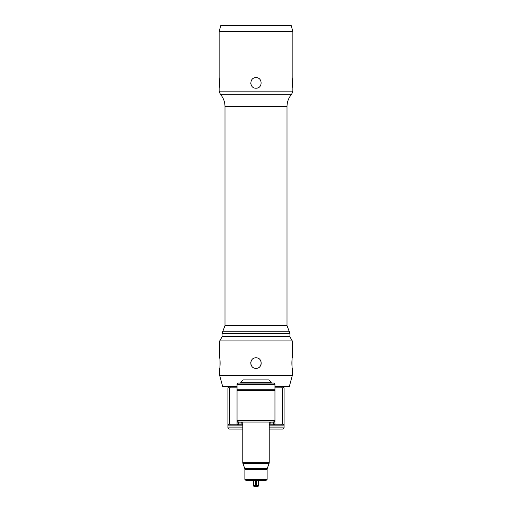 <?xml version="1.0" encoding="UTF-8"?>
<svg xmlns="http://www.w3.org/2000/svg" width="512" height="512" viewBox="0 0 512 512"><rect width="100%" height="100%" fill="white"/><g stroke="black" fill="none" stroke-linecap="round" stroke-linejoin="round"><path stroke-width="0.77" d="M253.658 485.581L253.658 480.55M253.658 485.997L253.894 486.4L258.106 486.4L258.342 485.997M256.237 480.55L256.237 485.581L258.342 485.581L258.342 480.55M253.894 480.55L253.894 485.581L255.763 485.581L255.763 480.55M258.106 485.581L258.106 480.55M244.883 479.379L246.054 480.55L265.946 480.55L267.117 479.379L267.117 469.261L244.883 469.261L244.883 479.379L267.117 479.379M238.445 422.042L237.043 420.64L237.043 390.682L274.957 390.682L274.957 422.042L237.043 422.042L237.043 420.64L274.957 420.64L273.555 422.042M242.778 425.088L230.31 425.088L229.741 424.147L229.741 387.872L227.917 387.872L227.917 424.147L237.043 424.147L237.043 422.042M237.043 388.346L237.043 422.976L241.92 422.976L241.92 424.147L242.579 425.088M237.043 389.28L237.043 390.682L237.747 389.978L237.043 390.682M274.957 422.042L274.957 388.346L274.957 390.682L274.253 389.978L274.957 390.682M269.222 422.976L274.957 422.976L274.957 424.147L274.022 425.088L269.222 425.088M284.083 424.563L283.578 425.088L284.083 425.088L284.083 426.022L284.083 424.147L273.587 424.147L272.922 425.088M274.957 387.872L282.259 387.872L281.69 386.938L283.149 386.938L284.083 387.872L282.259 387.872L282.259 424.147L281.69 425.088L274.022 425.088M283.578 425.088L283.149 425.088L284.083 424.147L284.083 387.872M228.422 425.088L228.851 425.088L227.917 424.147L228.422 425.088L227.917 425.088L227.917 424.563M242.778 427.891L227.917 427.891L227.917 425.088L227.917 426.022L242.778 426.022M227.917 387.872L228.851 386.938L230.31 386.938L229.741 387.872L237.043 387.872M228.851 425.088L230.31 425.088M283.149 425.088L281.69 425.088M270.746 422.042A0.934 0.659 90 0 0 270.08 422.976L270.08 424.147L273.587 424.147L273.587 422.976A0.934 0.659 90 0 1 274.246 422.042M269.421 425.088L270.08 424.147L269.222 424.147M242.778 424.147L238.413 424.147L239.078 425.088M237.978 425.088L237.043 424.147L238.413 424.147L238.413 422.976A0.934 0.659 90 0 0 237.754 422.042M269.222 429.062L282.912 429.062L284.083 427.891L269.222 427.891M242.778 429.062L229.088 429.062L227.917 427.891M230.31 386.938L237.043 386.938M274.957 386.938L281.69 386.938M237.043 384.25L238.214 383.078L273.786 383.078L274.957 384.25L274.957 389.747L237.043 389.747L237.043 384.25L274.957 384.25M274.554 389.914L237.28 389.978L274.72 389.978M240.787 382.259L271.213 382.259L268.87 379.917L243.13 379.917L240.787 382.259L240.787 383.078M222.771 336.858L222.067 336.154L289.933 336.154L289.933 333.344L289.35 331.795L222.65 331.795L222.067 333.344L289.933 333.344M292.275 340.909L219.725 340.909L222.067 336.858L289.933 336.858L292.275 340.909L292.275 357.805C291.859 357.478 291.859 368.659 292.275 368.333L292.275 375.552L219.725 375.552L219.725 368.333C220.141 368.659 220.141 357.478 219.725 357.805L219.859 358.822M256.237 357.805L256 357.805C262.79 357.478 262.79 368.659 256 368.333L256.352 368.32M257.043 368.23A5.267 5.267 0 0 1 256.698 368.288L256.819 368.269M258.048 367.917A5.267 5.267 0 0 1 257.722 368.045L257.894 367.981M261.19 362.17L261.126 361.85A5.267 5.267 0 0 1 261.19 362.195M257.907 358.163L257.722 358.093A5.267 5.267 0 0 1 258.048 358.214M292.102 359.142L292.064 359.533M292.026 359.942L291.968 360.685M291.936 361.306L291.904 361.997M291.898 362.31L291.891 362.694M291.891 363.347L291.898 363.706M291.904 363.981L291.93 364.774M291.942 365.005L291.987 365.734M256 368.333C249.21 368.659 249.21 357.478 256 357.805L255.648 357.811M254.957 357.907A5.267 5.267 0 0 1 255.302 357.85L255.123 357.875M253.952 358.214A5.267 5.267 0 0 1 254.278 358.093L254.106 358.157M250.758 362.56L250.803 362.214A5.267 5.267 0 0 1 250.874 361.85L250.848 361.971M254.093 367.974L254.278 368.045A5.267 5.267 0 0 1 253.952 367.917M255.11 368.256L255.302 368.288A5.267 5.267 0 0 1 254.957 368.23M219.898 366.989L219.962 366.349M219.974 366.195L220.032 365.453M220.045 365.235L220.096 364.134M220.102 363.821L220.109 363.437M220.109 362.79L220.102 362.47M220.096 362.157L220.077 361.459M220.058 361.133L220.013 360.41M251.219 360.858A5.267 5.267 0 0 0 251.085 361.178M250.739 362.893A5.267 5.267 0 0 0 250.739 363.245M250.81 363.942A5.267 5.267 0 0 0 250.874 364.282M251.085 364.954A5.267 5.267 0 0 0 251.219 365.28M256.698 357.85A5.267 5.267 0 0 1 257.043 357.907M260.781 360.858A5.267 5.267 0 0 1 260.915 361.178M261.261 362.893A5.267 5.267 0 0 1 261.261 363.245M261.19 363.942A5.267 5.267 0 0 1 261.126 364.282M260.915 364.954A5.267 5.267 0 0 1 260.781 365.28M237.043 386.47L222.65 386.47L219.725 375.552M292.275 375.552L289.35 386.47L274.957 386.47M256 77.67C262.797 77.35 262.79 88.525 256 88.205C249.203 88.525 249.21 77.35 256 77.67L255.853 77.67M255.085 77.754L254.79 77.811A5.267 5.267 0 0 0 254.496 77.888L254.733 77.824M250.733 82.938L250.733 82.938A5.267 5.267 0 0 0 250.746 83.238L250.771 83.546A5.267 5.267 0 0 0 250.816 83.846L250.874 84.147M219.142 31.686L220.768 25.6L291.232 25.6L292.858 31.686L219.142 31.686L219.142 77.67C219.552 77.35 219.552 88.525 219.142 88.205L219.322 79.13M256.915 88.122L257.51 87.981A5.267 5.267 0 0 1 257.21 88.064M289.35 331.795L287.008 325.606L224.992 325.606L224.992 106.605L287.008 106.605C287.066 101.907 288.621 97.779 291.686 94.221L220.314 94.221L219.142 91.13L292.858 91.13L292.858 88.205C292.448 88.525 292.448 77.35 292.858 77.67L292.858 31.686M244.742 468.461L242.918 463.45L269.082 463.45L267.258 468.461L244.742 468.461L244.883 469.261M242.918 463.45L242.778 462.65L269.222 462.65L269.222 422.042M241.254 422.042A0.934 0.659 90 0 1 241.92 422.976L242.778 422.976M269.222 426.022L284.083 426.022L284.083 427.891M242.778 462.65L242.778 422.042M269.082 463.45L269.222 462.65M267.258 468.461L267.117 469.261M271.213 383.078L271.213 382.259M222.067 336.154L222.067 333.344M219.725 340.909L219.725 357.805M289.229 336.858L289.933 336.154M222.65 331.795L224.992 325.606M287.008 325.606L287.008 106.605M224.992 106.605C224.934 101.907 223.379 97.779 220.314 94.221M291.686 94.221L292.858 91.13M219.142 91.13L219.142 88.205"/></g></svg>
